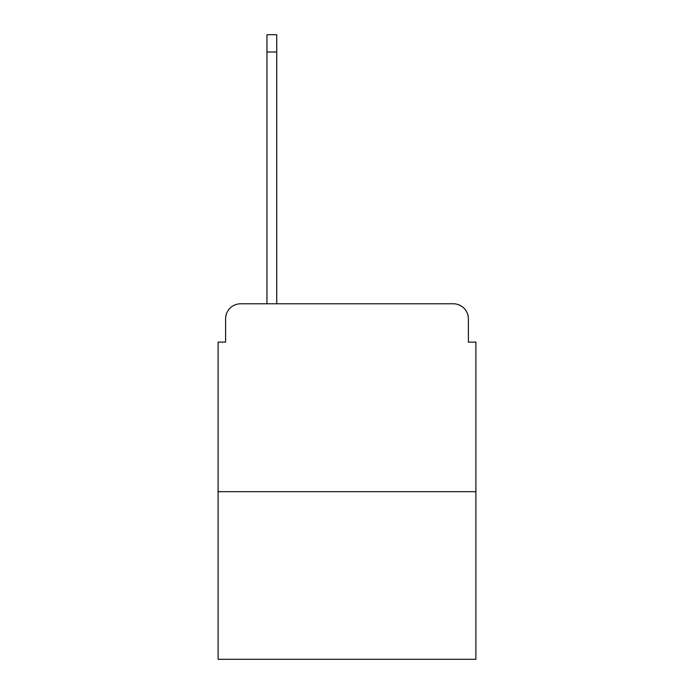 <?xml version="1.0" encoding="UTF-8"?>
<svg xmlns="http://www.w3.org/2000/svg" width="694" height="694" viewBox="0 0 694 694"><rect width="100%" height="100%" fill="white"/><g stroke="black" fill="none" stroke-linecap="round" stroke-linejoin="round"><path stroke-width="1.04" d="M225.611 318.815L225.611 342.116L225.611 318.815A15.034 15.034 0 0 1 240.644 303.781L266.956 303.781L266.956 34.7L276.724 34.7L276.724 303.781L288.374 303.781M475.902 491.69L218.098 491.69L218.098 659.3L475.902 659.3L475.902 342.116L468.389 342.116L468.389 318.815A15.034 15.034 0 0 0 453.356 303.781L240.644 303.781M218.098 491.69L218.098 342.116L225.611 342.116M405.626 303.781L453.356 303.781M468.389 342.116L468.389 318.815M266.956 51.989L276.724 51.989"/></g></svg>
